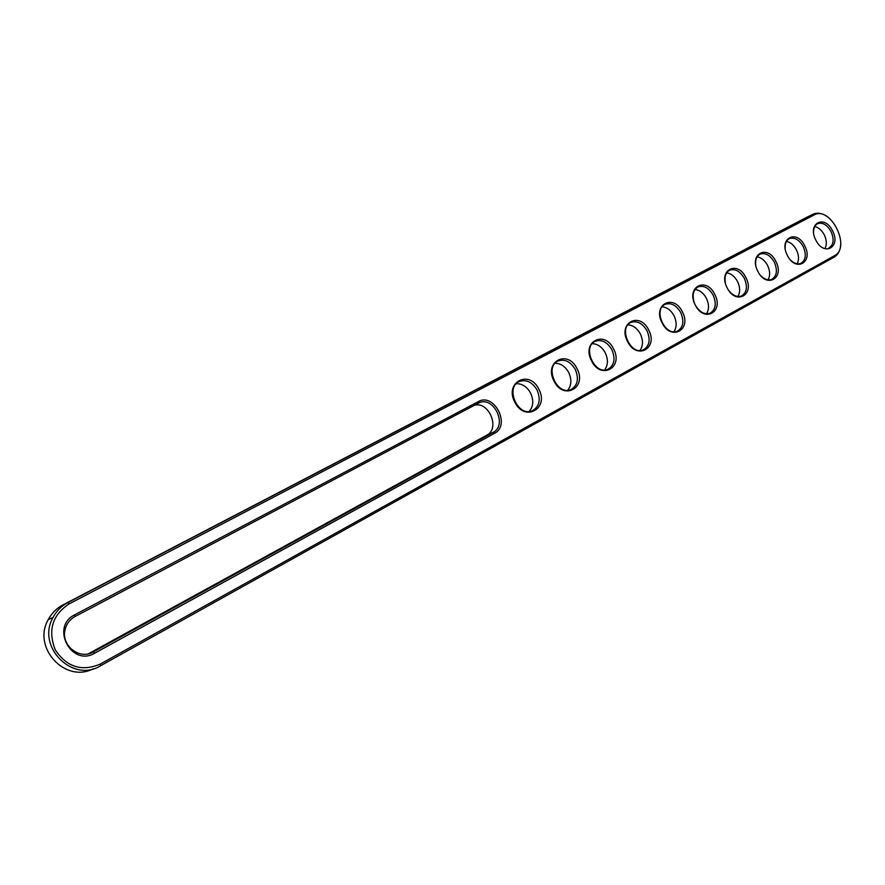 <?xml version="1.0" encoding="UTF-8"?>
<svg xmlns="http://www.w3.org/2000/svg" width="885" height="885" viewBox="0 0 885 885"><rect width="100%" height="100%" fill="white"/><g stroke="black" fill="none" stroke-linecap="round" stroke-linejoin="round"><path stroke-width="1.33" d="M840.75 242.291C840.816 249.448 838.604 254.404 834.124 257.148L100.558 665.763C72.681 683.408 36.053 646.614 53.056 617.431C56.485 610.96 61.364 606.048 67.703 602.685L812.928 214.247C818.005 212.079 823.437 213.373 829.245 218.141M100.381 664.027C81.862 671.87 66.829 667.157 55.279 649.878C47.679 630.441 52.281 615.13 69.074 603.924L813.979 215.011C830.418 205.276 851.536 247.413 834.422 255.743L100.381 664.027L100.558 665.763M93.146 668.806C65.269 683.552 31.96 647.521 48.221 619.655C51.64 613.228 56.496 608.338 62.802 604.997L806.257 217.566M494.604 433.252L94.728 653.174C71.342 667.323 50.091 626.569 74.738 614.798L478.431 401.569C494.162 392.343 510.933 425.209 494.604 433.252L493.199 432.345L93.334 651.902C79.816 660.199 61.043 645.818 65.003 629.987C66.364 623.969 69.683 619.5 74.937 616.579L479.161 402.775C493.764 395.805 507.747 425.265 493.199 432.345L486.761 435.21L88.489 653.75M775.868 261.44C785.017 278.377 766.189 288.853 757.781 271.197C748.61 253.94 767.704 243.972 775.868 261.44M804.742 245.875C813.691 262.513 795.56 272.602 787.318 255.267C778.324 238.331 796.721 228.728 804.742 245.875M538.832 389.212C549.552 408.604 524.551 422.51 514.816 402.166C504.074 382.342 529.44 369.1 538.832 389.212M648.672 330.005C658.65 348.259 636.625 360.516 627.509 341.422C617.498 322.782 639.844 311.122 648.672 330.005M682.368 311.841C692.125 329.751 670.974 341.522 662.046 322.804C652.256 304.528 673.717 293.333 682.368 311.841M576.998 368.647C587.452 387.641 563.513 400.96 553.988 381.048C543.501 361.633 567.805 348.955 576.998 368.647M613.57 348.922C623.792 367.541 600.838 380.318 591.512 360.815C581.279 341.798 604.566 329.64 613.57 348.922M832.564 230.885C841.336 247.225 823.858 256.949 815.76 239.935C806.954 223.297 824.698 214.037 832.564 230.885M745.889 277.602C755.237 294.849 735.678 305.723 727.105 287.725C717.735 270.146 737.581 259.792 745.889 277.602M714.748 294.384C724.295 311.951 703.962 323.268 695.212 304.916C685.643 286.994 706.274 276.231 714.748 294.384M755.757 265.069C755.204 259.637 756.653 255.975 760.115 254.106C765.492 252.468 770.238 255.168 774.353 262.214C777.749 270.412 776.864 276.142 771.709 279.383C768.147 280.645 764.507 279.417 760.812 275.7M785.172 248.209C784.94 243.43 786.345 240.233 789.409 238.607C794.597 237.025 799.21 239.702 803.248 246.638C806.578 254.659 805.77 260.245 800.836 263.398C797.717 264.549 794.442 263.597 791.024 260.511M537.118 390.086C541.067 399.998 539.33 406.945 531.929 410.928C517.393 416.946 504.804 386.8 519.572 381.38C526.553 379.3 532.394 382.198 537.118 390.086M647.046 330.824C650.729 339.884 649.446 346.245 643.196 349.907C630.496 355.715 617.984 327.406 631.027 322.405C637.255 320.503 642.587 323.313 647.046 330.824M680.775 312.648C684.382 321.476 683.209 327.66 677.268 331.211C665.1 336.897 652.688 309.153 665.232 304.307C671.228 302.471 676.406 305.248 680.775 312.648M575.316 369.499C579.166 379.09 577.606 385.838 570.626 389.71C556.753 395.695 544.131 366.18 558.291 360.892C565.006 358.867 570.681 361.733 575.316 369.499M611.922 349.763C615.683 359.078 614.267 365.627 607.685 369.388C594.41 375.295 581.821 346.4 595.417 341.245C601.877 339.287 607.375 342.119 611.922 349.763M813.569 232.191C813.547 227.943 814.897 225.1 817.629 223.673C822.652 222.157 827.132 224.801 831.092 231.627C834.367 239.481 833.637 244.935 828.913 247.988M725.357 282.99C724.262 276.695 725.711 272.436 729.694 270.202C735.269 268.487 740.159 271.219 744.351 278.377C747.814 286.773 746.851 292.647 741.453 295.988C737.271 297.382 733.189 295.745 729.207 291.099M694.371 303.046C691.915 295.302 693.154 289.926 698.088 286.917C703.874 285.147 708.896 287.902 713.177 295.181C716.717 303.787 715.655 309.805 709.991 313.257C704.637 314.783 699.847 312.272 695.632 305.701M474.26 405.319C488.819 400.739 500.479 428.606 486.761 435.21M757.117 256.838C761.365 257.557 764.85 260.422 767.561 265.445C770.127 270.998 770.282 275.788 768.047 279.837M786.455 241.406C790.504 242.202 793.834 245.034 796.445 249.891C798.923 255.223 799.144 259.869 797.108 263.796M516.265 383.692C522.238 383.592 527.017 386.734 530.613 393.106C533.865 400.396 533.389 406.525 529.153 411.492M627.874 324.872C633.018 325.182 637.189 328.213 640.364 333.977C643.306 340.448 643.152 345.947 639.91 350.482M662.113 306.841C667.024 307.261 670.996 310.259 674.06 315.823C676.892 322.051 676.837 327.361 673.872 331.764M555.05 363.248C560.725 363.304 565.294 366.401 568.734 372.563C571.887 379.565 571.522 385.473 567.65 390.296M592.22 343.668C597.618 343.845 601.977 346.92 605.296 352.872C608.327 359.598 608.083 365.306 604.532 369.974M814.72 226.538C818.592 227.412 821.778 230.2 824.289 234.89C826.678 240.034 826.955 244.514 825.108 248.342M726.662 272.857C731.121 273.487 734.76 276.397 737.581 281.596C740.236 287.359 740.325 292.327 737.858 296.486M695.024 289.517C699.692 290.048 703.498 293.001 706.44 298.378C709.184 304.374 709.195 309.507 706.495 313.788M62.802 604.997L67.703 602.685L69.074 603.924M834.124 257.148L834.422 255.743M805.903 217.743L812.662 214.38L813.979 215.011M478.309 403.184L478.431 401.569M74.738 614.798L74.937 616.579M94.728 653.174L93.334 651.902L88.721 653.694M48.221 619.655L53.056 617.431M806.169 217.61L812.751 214.336M479.161 402.775L478.232 403.217M519.572 381.38L518.842 381.734M558.291 360.892L557.694 361.18"/></g></svg>
